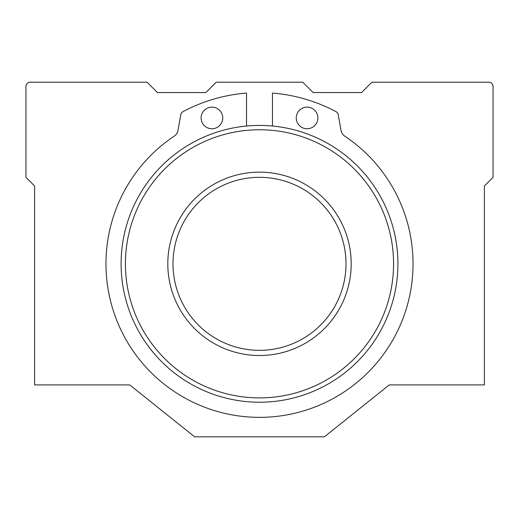 <?xml version="1.0" encoding="UTF-8"?>
<svg xmlns="http://www.w3.org/2000/svg" width="519" height="519" viewBox="0 0 519 519"><rect width="100%" height="100%" fill="white"/><g stroke="black" fill="none" stroke-linecap="round" stroke-linejoin="round"><path stroke-width="0.78" d="M174.261 136.121A8.648 8.648 0 0 0 177.978 130.431L180.748 114.731A4.327 4.327 0 0 1 182.973 111.663A162.791 162.791 0 0 1 246.525 93.07L246.525 126.033A138.398 138.398 0 0 1 272.475 126.033L272.475 93.07A162.791 162.791 0 0 1 336.027 111.663A4.327 4.327 0 0 1 338.252 114.731L341.022 130.431A8.648 8.648 0 0 0 344.739 136.121A153.54 153.54 0 0 1 374.952 365.039A153.54 153.54 0 0 1 144.048 365.039A153.54 153.54 0 0 1 174.261 136.121M201.113 117.943A10.815 10.815 0 0 0 217.331 127.311A10.815 10.815 0 0 0 217.331 108.581A10.815 10.815 0 0 0 201.113 117.943M296.265 117.943A10.815 10.815 0 0 0 312.483 127.311A10.815 10.815 0 0 0 312.483 108.581A10.815 10.815 0 0 0 296.265 117.943M167.812 263.827A91.688 91.688 0 0 0 305.347 343.228A91.688 91.688 0 0 0 305.347 184.42A91.688 91.688 0 0 0 167.812 263.827M121.102 263.827A138.398 138.398 0 0 0 328.702 383.684A138.398 138.398 0 0 0 328.702 143.964A138.398 138.398 0 0 0 121.102 263.827M173.002 263.827A86.498 86.498 0 0 0 302.752 338.738A86.498 86.498 0 0 0 302.752 188.916A86.498 86.498 0 0 0 173.002 263.827M30.277 82.177A4.327 4.327 0 0 0 25.95 86.498L25.95 177.323L34.598 185.977L34.598 384.923L129.75 384.923L194.625 436.823L324.375 436.823L389.25 384.923L484.402 384.923L484.402 185.977L493.05 177.323L493.05 86.498A4.327 4.327 0 0 0 488.723 82.177L371.948 82.177L361.568 92.557L313.132 92.557L302.752 82.177L216.248 82.177L205.868 92.557L157.432 92.557L147.052 82.177L30.277 82.177M125.423 263.827A134.077 134.077 0 0 0 326.535 379.94A134.077 134.077 0 0 0 326.535 147.714A134.077 134.077 0 0 0 125.423 263.827"/></g></svg>
